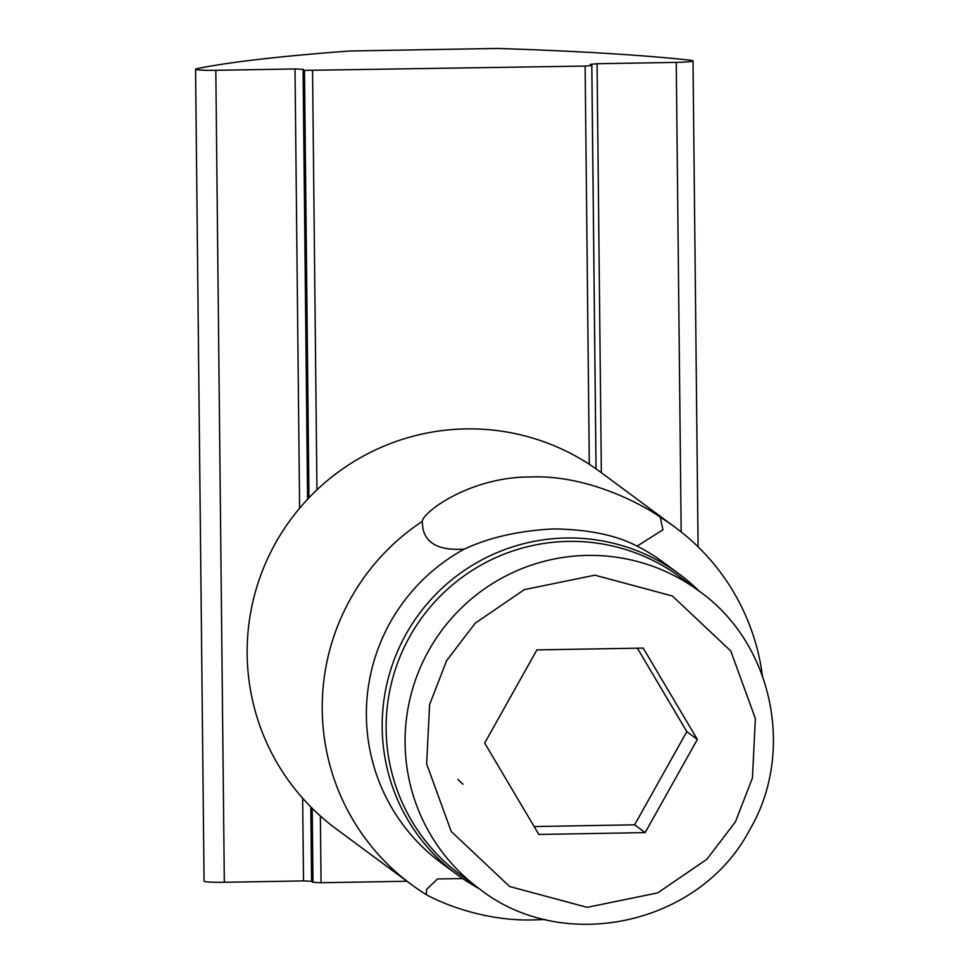 <?xml version="1.0" encoding="UTF-8"?>
<svg xmlns="http://www.w3.org/2000/svg" width="969" height="969" viewBox="0 0 969 969"><rect width="100%" height="100%" fill="white"/><g stroke="black" fill="none" stroke-linecap="round" stroke-linejoin="round"><path stroke-width="1.45" d="M204.144 881.039A18.508 1.32 -0.6 0 0 204.071 881.16A18.508 1.32 -0.6 0 0 204.144 881.293A18.508 1.32 -0.6 0 0 224.323 882.274L215.821 70.313A18.508 1.32 179.4 0 1 195.641 69.332A18.508 1.32 179.4 0 1 195.568 69.199A18.508 1.32 179.4 0 1 196.671 68.738A555.055 39.681 179.4 0 1 349.906 50.994L497.242 48.45A555.055 39.681 179.4 0 1 690.4 60.235A18.508 1.32 179.4 0 1 693.005 60.877A18.508 1.32 179.4 0 1 676.253 62.379L597.061 63.736L590.363 64.342L591.829 65.48L585.131 66.074L304.484 70.374L308.966 497.8M406.944 881.245L321.054 882.735L320.364 816.007M312.212 808.328L312.987 882.335L321.054 882.735M312.987 882.335L311.582 881.293L303.515 880.906L224.323 882.274M304.484 70.374L303.079 69.332L295.012 68.944L215.821 70.313M460.251 874.656A185.018 183.722 -53.5 0 1 386.134 729.112A185.018 183.722 -53.5 0 1 486.826 561.984A185.018 183.722 -53.5 0 1 680.371 577.209L699.327 591.235A185.018 183.722 -53.5 0 0 428.795 650.441A185.018 183.722 -53.5 0 0 405.09 743.138A185.018 183.722 -53.5 0 0 479.195 888.682L460.251 874.656M538.812 834.442L484.682 743.09L536.887 649.908L643.222 648.079L697.353 739.432L645.148 832.613L538.812 834.442M534.137 826.557L634.622 824.825L645.148 832.613M634.622 824.825L686.815 731.631L697.353 739.432M686.815 731.631L637.36 648.176M675.32 527.439L600.247 471.879A222.022 220.472 126.5 0 0 465.859 428.904A222.022 220.472 126.5 0 0 258.02 583.156A222.022 220.472 126.5 0 0 336.098 828.822L411.171 884.382A222.022 220.472 -53.5 0 1 422.314 521.346C422.545 512.431 470.074 476.639 530.782 476.966C591.308 474.556 648.721 508.531 660.277 517.24A222.022 220.472 -53.5 0 1 675.32 527.439A222.022 220.472 -53.5 0 1 762.409 675.756M545.244 919.484L535.421 919.847C474.786 922.173 426.493 894.932 426.227 894.581L426.203 893.721M457.901 779.439L462.952 784.2M411.171 884.382A222.022 220.472 -53.5 0 0 426.227 894.581L426.687 889.276L437.588 878.931L462.649 878.58M660.277 517.24L662.929 529.813L637.069 546.141C616.502 535.239 588.801 529.498 553.965 528.904C519.299 530.637 489.406 537.371 464.296 549.108C439.926 550.743 426.13 543.888 422.908 528.541L422.314 522.485M479.086 888.597A186.872 185.563 -53.5 0 1 457.041 874.583A186.872 185.563 -53.5 0 1 391.331 667.823A186.872 185.563 -53.5 0 1 566.247 538.001A186.872 185.563 -53.5 0 1 679.366 574.169A186.872 185.563 -53.5 0 1 699.206 591.151M637.069 546.141A186.872 185.563 -53.5 0 1 663.571 562.48L679.366 574.169M457.041 874.583L441.246 862.907A186.872 185.563 -53.5 0 1 464.296 549.108M676.253 62.379L681.171 531.933M601.349 472.69L597.061 63.736M295.012 68.944L299.615 508.228M302.655 798.238L303.515 880.906M585.131 66.074L589.309 464.296M316.948 489.854L312.551 70.773M303.079 69.332L307.585 499.265M310.807 806.923L311.582 881.293M596.032 468.839L591.805 65.529M446.6 660.688L475.161 623.237L524.302 589.649L594.857 575.174L672.389 595.996L730.783 650.998L755.372 718.562L752.441 777.937L735.435 821.833L706.873 859.273L657.733 892.873L587.178 907.347L509.646 886.514L451.251 831.511L426.651 763.96L429.594 704.584L446.6 660.688M204.071 881.16L195.568 69.199M698.092 546.831L693.005 60.877M596.056 468.863L591.829 65.48M479.195 888.682C563.328 955.083 700.333 924.814 749.824 829.573C795.549 751.92 772.753 643.186 699.327 591.235"/></g></svg>
